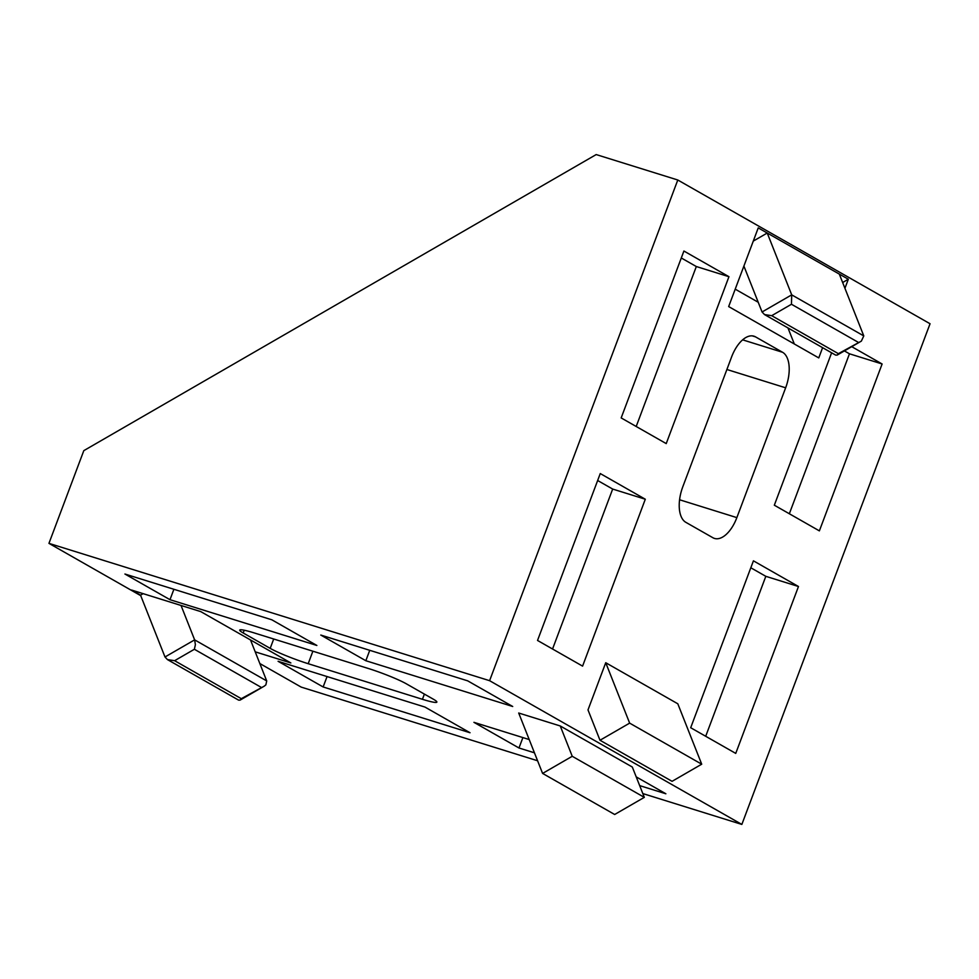<?xml version="1.0" encoding="UTF-8"?>
<svg xmlns="http://www.w3.org/2000/svg" width="979" height="979" viewBox="0 0 979 979"><rect width="100%" height="100%" fill="white"/><g stroke="black" fill="none" stroke-linecap="round" stroke-linejoin="round"><path stroke-width="1.47" d="M255.201 651.83L290.849 662.942L200.756 611.606L131.516 590.031L140.535 595.171L164.998 656.982L167.446 659.589L174.617 660.69L241.287 698.676L264.281 686.132L265.872 684.859L266.716 680.931L250.502 639.948M164.998 656.982L194.637 639.862L195.384 644.696L194.38 649.273L174.617 660.69M470.018 732.745L424.972 707.071L278.097 661.302L323.143 686.964L470.018 732.745M512.715 706.495L467.668 680.833L320.782 635.053L365.828 660.727L512.715 706.495M316.866 645.467L271.819 619.793L124.933 574.024L169.979 599.686L316.866 645.467M639.666 785.611L665.867 793.773L636.203 776.873M529.198 739.549L473.934 722.331L518.98 747.993L534.448 752.814M254.136 632.899L368.373 668.498A29.847 2.864 20.6 0 1 406.371 683.831L433.391 699.226A29.847 2.864 20.6 0 1 436.867 702.102A29.847 2.864 20.6 0 1 422.426 699.3L308.189 663.701A29.847 2.864 20.6 0 1 270.192 648.367L243.171 632.96A29.847 2.864 20.6 0 1 239.708 630.097A29.847 2.864 20.6 0 1 254.136 632.899M48.95 543.369L83.802 450.646L596.187 154.572L677.786 180.001L489.598 680.686L48.95 543.369L140.731 595.66M259.827 663.529L301.214 687.111L537.593 760.769M489.598 680.686L741.849 824.428L642.811 793.565M518.699 713.018L560.245 725.965L632.312 767.034L644.317 797.359L572.238 756.29L542.599 773.422L518.699 713.018M743.893 266.055L762.066 311.983L764.526 314.577L771.697 315.679L838.367 353.664L861.349 341.12L863.784 335.919L839.321 274.096L758.236 227.899L728.67 306.574L818.762 357.91L822.605 347.68M839.321 274.096L848.328 279.235L842.65 282.515M844.926 288.279L848.328 279.235M600.262 473.555L537.532 640.45L582.578 666.124L645.308 499.229L600.262 473.555M831.612 352.807L774.328 505.201L819.374 530.875L882.116 363.98L851.742 346.676M753.426 560.832L690.697 727.727L735.743 753.402L798.472 586.507L753.426 560.832M666.222 443.597L728.951 276.702L683.905 251.028L621.175 417.923L666.222 443.597M712.883 537.728L685.851 522.333A29.847 15.285 -72.7 0 1 682.791 486.808L731.582 357.005A29.847 15.285 -72.7 0 1 753.977 336.201A29.847 15.285 -72.7 0 1 755.555 336.886L782.588 352.293A29.847 15.285 -72.7 0 1 785.647 387.806L736.857 517.622A29.847 15.285 -72.7 0 1 714.45 538.413A29.847 15.285 -72.7 0 1 712.883 537.728M677.786 180.001L930.05 323.743L741.849 824.428M588 709.922L605.732 662.722L677.811 703.791L701.71 764.195L629.644 723.126L599.992 740.259L588 709.922M143.142 593.653L140.535 595.171M762.066 311.983L791.705 294.85L767.242 233.026L753.279 241.103M758.223 302.266L735.217 289.16M636.191 426.489L696.314 266.533L728.951 276.702M696.314 266.533L681.298 257.979M705.7 736.281L765.823 576.325L750.82 567.771M765.823 576.325L798.472 586.507M789.343 513.755L849.466 353.798L882.116 363.98M849.466 353.798L844.4 350.91M552.548 649.016L612.67 489.059L597.655 480.505M612.67 489.059L645.308 499.229M522.896 737.591L518.98 747.993M173.895 589.285L169.979 599.686M369.744 650.313L365.828 660.727M327.059 676.55L323.143 686.964M794.324 343.984L787.973 327.941M266.716 680.931L194.637 639.862L181.029 605.463M629.644 723.126L605.732 662.722M599.992 740.259L672.071 781.328L701.71 764.195M572.238 756.29L560.245 725.965M542.599 773.422L614.665 814.491L644.317 797.359M241.287 698.676L240.075 700.12L238.582 700.12L167.446 659.589M838.367 353.664L837.143 355.108L835.65 355.108L764.526 314.577M863.784 335.919L791.705 294.85L791.46 304.261L771.697 315.679M261.05 687.258L194.38 649.273M244.199 630.207L243.171 632.96M270.192 648.367L273.716 638.993M312.888 651.206L308.189 663.701M422.426 699.3L424.384 694.099M785.647 387.806L726.895 369.499M679.585 499.767L736.857 517.622M755.555 336.886L752.3 335.87M742.645 339.848L782.588 352.293M858.13 342.246L791.46 304.261M240.075 700.12L264.281 686.132M861.349 341.12L837.143 355.108"/></g></svg>
